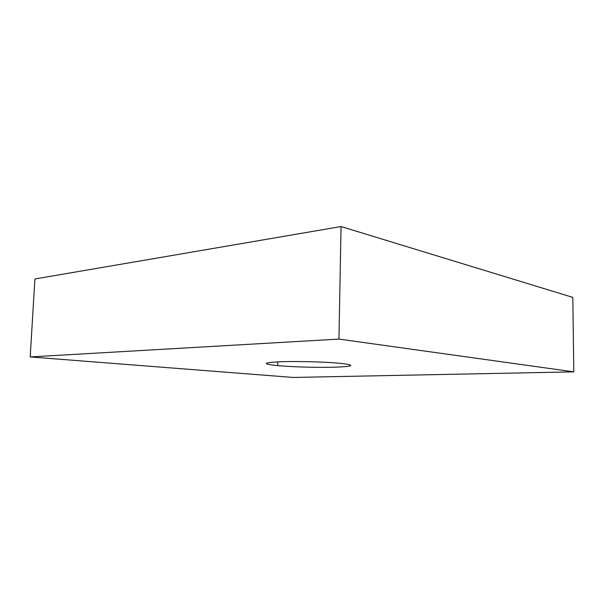 <?xml version="1.0" encoding="UTF-8"?>
<svg xmlns="http://www.w3.org/2000/svg" width="604" height="604" viewBox="0 0 604 604"><rect width="100%" height="100%" fill="white"/><g stroke="black" fill="none" stroke-linecap="round" stroke-linejoin="round"><path stroke-width="0.91" d="M279.826 361.766C296.76 361.079 327.496 361.924 341.668 363.465C355.673 365.231 353.514 366.469 335.182 367.179C318.565 367.693 292.359 366.99 277.689 365.624C261.804 363.978 262.513 362.694 279.826 361.766M573.8 371.86L572.819 297.387L341.056 226.545L34.911 278.973L30.2 356.934L293.234 377.455L573.8 371.86L338.957 339.086L30.2 356.934M341.056 226.545L338.957 339.086M277.689 365.624L277.795 361.849"/></g></svg>
